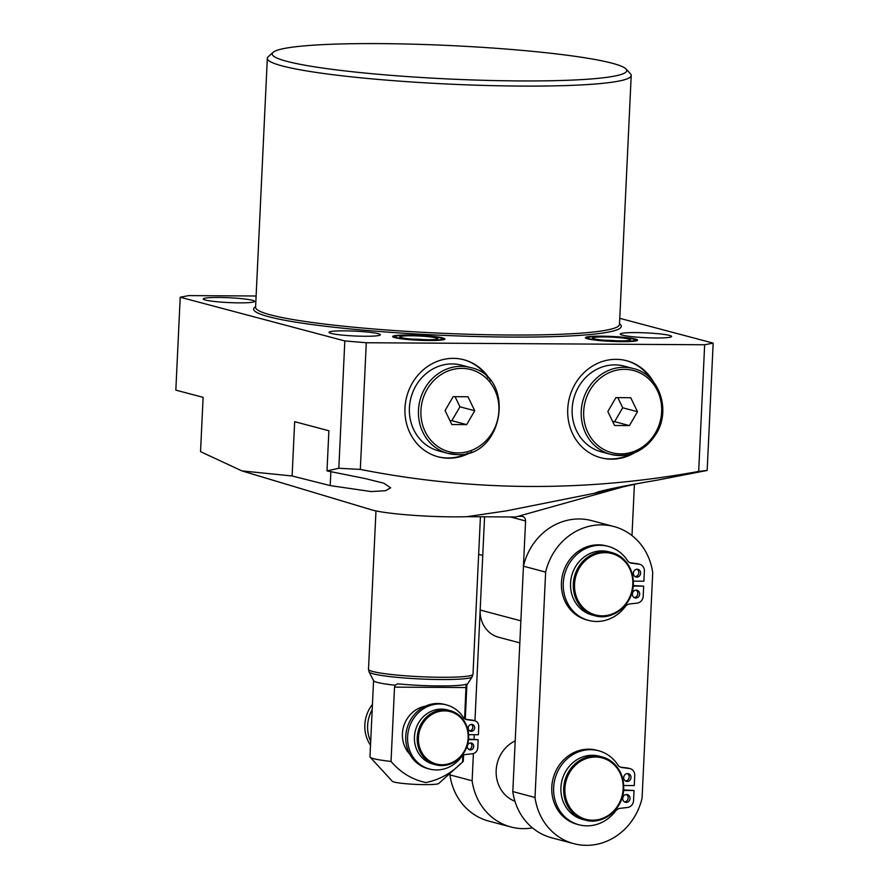 <?xml version="1.0" encoding="UTF-8"?>
<svg xmlns="http://www.w3.org/2000/svg" width="889" height="889" viewBox="0 0 889 889"><rect width="100%" height="100%" fill="white"/><g stroke="black" fill="none" stroke-linecap="round" stroke-linejoin="round"><path stroke-width="1.33" d="M587.507 338.776A26.159 2.467 -177.3 0 1 585.373 337.687A26.159 2.467 -177.3 0 1 606.265 336.253A26.159 2.467 -177.3 0 1 635.479 339.065A26.159 2.467 -177.3 0 1 637.624 340.154A26.159 2.467 -177.3 0 1 616.722 341.587A26.159 2.467 -177.3 0 1 587.507 338.776M442.744 337.92A26.159 2.467 2.7 0 0 413.529 335.109A26.159 2.467 2.7 0 0 392.627 336.542A26.159 2.467 2.7 0 0 394.772 337.631A26.159 2.467 2.7 0 0 423.986 340.443A26.159 2.467 2.7 0 0 444.878 339.009A26.159 2.467 2.7 0 0 442.744 337.92M634.546 452.768A50.206 45.795 -75.1 0 1 600.897 457.779A50.206 45.795 -75.1 0 1 567.738 408.984A50.206 45.795 -75.1 0 1 626.667 360.734A50.206 45.795 -75.1 0 1 653.393 381.781M626.2 360.612A50.206 45.795 -75.1 0 1 650.87 378.914M490.639 380.814A50.206 45.795 104.9 0 0 463.914 359.767A50.206 45.795 104.9 0 0 404.984 408.018A50.206 45.795 104.9 0 0 438.144 456.813A50.206 45.795 104.9 0 0 471.792 451.801M488.117 377.947A50.206 45.795 104.9 0 0 463.447 359.645M637.858 483.549L599.13 492.339L595.274 492.873L598.953 491.639C611.821 488.372 630.979 484.594 656.438 480.293L707.166 470.448L698.676 471.426L704.655 344.754L713.167 343.121L707.166 470.448M669.506 335.42A25.692 2.423 2.7 0 0 640.813 332.675A25.692 2.423 2.7 0 0 620.289 334.075A25.692 2.423 2.7 0 0 622.4 335.142A25.692 2.423 2.7 0 0 651.092 337.898A25.692 2.423 2.7 0 0 671.617 336.498A25.692 2.423 2.7 0 0 669.506 335.42M286.736 61.308A177.478 16.735 2.7 0 0 493.184 80.543A177.478 16.735 2.7 0 0 626.045 69.009A177.478 16.735 2.7 0 0 612.243 63.241A177.478 16.735 2.7 0 0 422.264 44.45A177.478 16.735 2.7 0 0 273.079 52.362A177.478 16.735 2.7 0 0 286.736 61.308M626.045 69.009L630.479 73.831A182.145 17.169 -177.3 0 1 631.212 75.498A182.145 17.169 -177.3 0 1 485.705 85.466A182.145 17.169 -177.3 0 1 282.235 65.93A182.145 17.169 -177.3 0 1 267.322 58.341A182.145 17.169 -177.3 0 1 268.211 56.752L273.079 52.362M378.258 333.697A25.692 2.423 2.7 0 0 349.566 330.941A25.692 2.423 2.7 0 0 329.041 332.342A25.692 2.423 2.7 0 0 331.153 333.419A25.692 2.423 2.7 0 0 359.845 336.175A25.692 2.423 2.7 0 0 380.37 334.764A25.692 2.423 2.7 0 0 378.258 333.697M252.487 300.304A25.692 2.423 2.7 0 0 223.795 297.548A25.692 2.423 2.7 0 0 203.27 298.948A25.692 2.423 2.7 0 0 205.37 300.026A25.692 2.423 2.7 0 0 234.074 302.771A25.692 2.423 2.7 0 0 254.587 301.371A25.692 2.423 2.7 0 0 252.487 300.304M621.111 487.416L515.764 516.987L466.769 516.698L506.608 510.842L599.13 492.339M466.769 516.698A60.719 5.723 -177.3 0 1 371.524 509.819L241.897 470.892L292.103 475.971L294.67 421.675L328.886 430.765L326.996 470.892L338.82 468.27L344.821 340.943L180.211 297.226L175.833 390.127L203.114 397.361L200.547 451.656L241.897 470.892M344.821 340.943L366.29 342.743L360.323 469.414C472.192 491.461 584.973 492.128 698.676 471.426M360.323 469.414L338.82 468.27M326.996 470.892L365.19 478.56L383.904 483.227L390.682 487.85L385.504 490.717L371.169 491.573L330.208 485.605L292.103 475.971M619.766 318.329L713.167 343.121M180.211 297.226L188.724 295.604L256.11 296.004M704.655 344.754L366.29 342.743M630.934 454.001A50.206 45.795 -75.1 0 1 600.442 457.657M631.99 535.567L634.413 484.361M437.677 456.69A50.206 45.795 104.9 0 0 468.181 453.034M484.572 516.809L480.171 610.032L520.865 620.833L525.577 520.976A4.667 4.256 -75.1 0 0 521.51 516.309L518.276 516.287M519.821 642.88L498.685 637.269A28.026 25.559 -75.1 0 1 480.171 610.032M414.441 736.825A28.026 25.559 104.9 0 0 432.954 764.062L435.732 764.807A28.026 25.559 -75.1 0 1 417.219 737.57A28.026 25.559 -75.1 0 1 450.112 710.633A28.026 25.559 -75.1 0 1 468.614 737.87A28.026 25.559 -75.1 0 1 435.732 764.807C454.212 766.84 465.203 757.873 468.692 737.914C468.525 723.913 462.324 714.823 450.112 710.633L447.334 709.9A28.026 25.559 104.9 0 0 414.441 736.825M469.636 730.858A3.5 3.2 104.9 0 0 471.348 724.402M474.637 727.891A3.5 3.2 104.9 0 0 472.315 724.491A3.5 3.2 104.9 0 0 468.203 727.858A3.5 3.2 104.9 0 0 470.525 731.258A3.5 3.2 104.9 0 0 474.637 727.891M468.759 749.438A3.5 3.2 104.9 0 0 470.481 742.982M473.759 746.471A3.5 3.2 104.9 0 0 471.448 743.071A3.5 3.2 104.9 0 0 467.336 746.438A3.5 3.2 104.9 0 0 469.648 749.838A3.5 3.2 104.9 0 0 473.759 746.471M370.524 745.215A32.693 29.826 -75.1 0 1 364.846 724.768A32.693 29.826 -75.1 0 1 372.447 704.41M370.702 741.437A32.693 29.826 -75.1 0 1 367.624 725.513A32.693 29.826 -75.1 0 1 372.202 709.622M425.253 706.266A28.026 25.559 104.9 0 0 402.428 733.636A28.026 25.559 104.9 0 0 409.785 754.228M466.425 684.23L466.047 685.652A46.706 4.401 2.7 0 0 466.803 685.119L472.17 676.807A51.684 4.867 -177.3 0 1 441.1 679.54A51.684 4.867 -177.3 0 1 369.068 671.94L373.636 680.73A46.706 4.401 2.7 0 0 395.205 685.23L397.505 683.819A47.728 4.501 2.7 0 0 439.21 685.941A47.728 4.501 2.7 0 0 466.425 684.23L466.536 684.208M463.058 761.562L438.755 783.487A23.347 2.2 -177.3 0 1 424.786 784.631A23.347 2.2 -177.3 0 1 392.305 781.287L370.168 757.184A46.706 4.401 2.7 0 0 391.038 761.44C400.595 772.585 412.196 779.631 425.82 782.553C439.677 779.809 451.934 772.919 462.58 761.873A46.706 4.401 2.7 0 0 463.058 761.562A46.706 4.401 2.7 0 0 463.291 761.151L463.569 755.083M466.047 685.652L464.614 718.756M462.88 755.483L462.58 761.873M466.08 687.553L394.538 687.13L391.038 761.44M373.569 680.607L369.98 756.75A46.706 4.401 2.7 0 0 370.168 757.184M394.538 687.13L395.205 685.23M468.67 734.681L478.382 734.736L478.76 726.669A6.067 5.534 104.9 0 0 474.104 720.635L466.992 719.712A6.067 5.534 -75.1 0 1 463.28 717.323A33.16 30.248 104.9 0 0 446.534 704.921A33.16 30.248 104.9 0 0 408.784 729.202A33.16 30.248 104.9 0 0 429.509 769.018A33.16 30.248 104.9 0 0 461.402 756.906A6.067 5.534 -75.1 0 1 465.347 754.55L472.548 753.716A6.067 5.534 104.9 0 0 477.771 747.749L478.149 739.681L468.559 739.615M478.149 739.681L468.614 739.137M446.534 704.921L444.678 704.432A33.16 30.248 104.9 0 0 406.929 728.713A33.16 30.248 104.9 0 0 427.665 768.529L429.509 769.018M474.748 720.768L472.904 720.279A6.067 5.534 104.9 0 0 472.248 720.146L465.469 719.268M625.456 780.998A3.967 3.623 104.9 0 0 627.423 773.586M631.001 777.564A3.967 3.623 104.9 0 0 628.379 773.697A3.967 3.623 104.9 0 0 623.722 777.519A3.967 3.623 104.9 0 0 626.345 781.375A3.967 3.623 104.9 0 0 631.001 777.564M624.467 801.889A3.967 3.623 104.9 0 0 626.434 794.488M630.012 798.455A3.967 3.623 104.9 0 0 627.39 794.599A3.967 3.623 104.9 0 0 622.733 798.411A3.967 3.623 104.9 0 0 625.356 802.278A3.967 3.623 104.9 0 0 630.012 798.455M515.198 740.881A32.693 29.826 104.9 0 0 496.173 770.407A32.693 29.826 104.9 0 0 514.953 801.278M635.09 576.628A3.967 3.623 104.9 0 0 637.057 569.227M640.636 573.194A3.967 3.623 104.9 0 0 638.013 569.338A3.967 3.623 104.9 0 0 633.357 573.161A3.967 3.623 104.9 0 0 635.979 577.017A3.967 3.623 104.9 0 0 640.636 573.194M634.101 597.53A3.967 3.623 104.9 0 0 636.068 590.129M639.658 594.096A3.967 3.623 104.9 0 0 637.035 590.24A3.967 3.623 104.9 0 0 632.368 594.052A3.967 3.623 104.9 0 0 634.99 597.919A3.967 3.623 104.9 0 0 639.658 594.096M592.141 615.01A32.693 29.826 -75.1 0 1 570.549 583.24A32.693 29.826 -75.1 0 1 608.921 551.813L611.699 552.547A32.693 29.826 -75.1 0 1 633.29 584.329A32.693 29.826 -75.1 0 1 594.919 615.744A32.693 29.826 -75.1 0 1 573.327 583.973A32.693 29.826 -75.1 0 1 611.699 552.547C625.945 557.436 633.168 568.038 633.357 584.362C633.057 604.564 612.71 621.2 594.919 615.744L592.141 615.01M623.645 788.754A32.693 29.826 -75.1 0 1 585.273 820.114L582.506 819.369A32.693 29.826 -75.1 0 1 560.915 787.598A32.693 29.826 -75.1 0 1 599.275 756.172L602.053 756.906A32.693 29.826 -75.1 0 1 623.645 788.687M535.011 797.477A59.552 54.318 104.9 0 0 573.816 843.672A59.552 54.318 104.9 0 0 642.08 798.111L652.715 572.727A59.552 54.318 104.9 0 0 613.91 526.532A59.552 54.318 104.9 0 0 545.635 572.094L535.011 797.477L512.809 791.577A59.552 54.318 104.9 0 0 551.625 837.782L573.816 843.672M633.368 581.139L643.903 581.206L644.381 571.116A7.001 6.39 104.9 0 0 639.758 564.304A7.001 6.39 104.9 0 0 639.002 564.159L631.679 563.204A7.001 6.39 -75.1 0 1 630.934 563.059A7.001 6.39 -75.1 0 1 627.423 560.481A38.294 34.938 104.9 0 0 608.232 546.379A38.294 34.938 104.9 0 0 564.637 574.438A38.294 34.938 104.9 0 0 588.574 620.411A38.294 34.938 104.9 0 0 625.245 606.654A7.001 6.39 -75.1 0 1 629.756 603.975L637.169 603.12A7.001 6.39 104.9 0 0 643.192 596.23L643.669 586.14L633.279 585.595M608.232 546.379L606.387 545.89A38.294 34.938 104.9 0 0 562.793 573.95A38.294 34.938 104.9 0 0 586.729 619.922L588.574 620.411M639.758 564.304L637.902 563.815A7.001 6.39 104.9 0 0 637.157 563.659L630.045 562.737M623.722 785.498L634.268 785.565L634.746 775.475A7.001 6.39 104.9 0 0 630.112 768.663A7.001 6.39 104.9 0 0 629.368 768.518L622.044 767.563A7.001 6.39 -75.1 0 1 621.3 767.418A7.001 6.39 -75.1 0 1 617.788 764.84A38.294 34.938 104.9 0 0 598.597 750.749A38.294 34.938 104.9 0 0 555.003 778.797A38.294 34.938 104.9 0 0 578.939 824.781A38.294 34.938 104.9 0 0 615.61 811.012A7.001 6.39 -75.1 0 1 620.122 808.345L627.534 807.479A7.001 6.39 104.9 0 0 633.557 800.589L634.035 790.499L623.645 789.954M598.597 750.749L596.741 750.249A38.294 34.938 104.9 0 0 553.147 778.308A38.294 34.938 104.9 0 0 577.083 824.281L578.939 824.781M630.112 768.663L628.267 768.174A7.001 6.39 104.9 0 0 627.523 768.029L620.4 767.096M450.001 773.341L449.923 774.886A59.552 54.318 104.9 0 0 488.728 821.08L510.931 826.981A59.552 54.318 104.9 0 0 532.467 827.881M613.91 526.532L591.707 520.632A59.552 54.318 104.9 0 0 523.443 566.204L512.809 791.577M545.635 572.094L523.443 566.204M473.404 753.539L472.126 780.775A59.552 54.318 104.9 0 0 510.931 826.981M472.126 780.775L449.923 774.886M474.948 720.823L482.749 555.403L478.649 554.314M474.293 734.714L474.081 739.17M643.669 586.14L633.235 586.073M634.035 790.499L623.6 790.432M633.312 368.535L624.245 366.124A44.372 40.472 104.9 0 0 578.661 386.737A44.372 40.472 104.9 0 0 601.475 451.901L610.532 454.301A44.372 40.472 -75.1 0 1 587.729 389.149A44.372 40.472 -75.1 0 1 633.312 368.535C658.96 374.269 671.373 409.718 656.293 433.688C644.836 451.223 629.579 458.091 610.532 454.301A44.372 40.472 -75.1 0 0 656.115 433.688M630.734 397.727L615.899 397.639L607.82 411.529L614.588 425.509L629.423 425.598L637.502 411.707L630.734 397.727M612.721 421.653L614.621 421.664L622.7 407.773L617.799 397.65M622.7 407.773L637.502 411.707M614.621 421.664L629.423 425.598M452.179 363.923A44.372 40.472 104.9 0 0 409.929 402.695A44.372 40.472 104.9 0 0 438.722 450.934L447.778 453.334A44.372 40.472 -75.1 0 1 418.986 405.106A44.372 40.472 -75.1 0 1 461.247 366.324A44.372 40.472 -75.1 0 1 470.548 367.568L461.491 365.157A44.372 40.472 104.9 0 0 452.179 363.923M445.067 410.562L451.834 424.542L466.669 424.631L474.737 410.74L467.981 396.761L453.146 396.672L445.067 410.562M449.967 420.686L451.868 420.697L459.946 406.806L455.046 396.683M459.946 406.806L474.737 410.74M451.868 420.697L466.669 424.631M633.335 339.053A23.814 2.245 2.7 0 0 602.064 336.42A23.814 2.245 2.7 0 0 589.651 338.787A23.814 2.245 2.7 0 0 620.933 341.42A23.814 2.245 2.7 0 0 633.335 339.053M617.944 340.887A15.88 1.5 2.7 0 0 604.887 340.265M628.845 339.02A18.913 1.778 2.7 0 0 604.009 336.931A18.913 1.778 2.7 0 0 594.152 338.82A18.913 1.778 2.7 0 0 618.988 340.909A18.913 1.778 2.7 0 0 628.845 339.02M440.6 337.909A23.814 2.245 -177.3 0 1 428.187 340.276A23.814 2.245 -177.3 0 1 396.916 337.642A23.814 2.245 -177.3 0 1 409.329 335.275A23.814 2.245 -177.3 0 1 440.6 337.909M412.152 339.12A15.88 1.5 -177.3 0 1 425.209 339.742M436.099 337.876A18.913 1.778 -177.3 0 1 426.253 339.765A18.913 1.778 -177.3 0 1 401.406 337.676A18.913 1.778 -177.3 0 1 411.263 335.786A18.913 1.778 -177.3 0 1 436.099 337.876M255.576 307.316L255.588 307.283A182.145 17.169 2.7 0 0 270.489 314.873A182.145 17.169 2.7 0 0 473.959 334.408A182.145 17.169 2.7 0 0 619.477 324.441L619.477 324.474M619.511 323.84A184.023 17.347 -177.3 0 1 486.983 336.764A184.023 17.347 -177.3 0 1 268.689 316.717A184.023 17.347 -177.3 0 1 255.61 306.683M330.208 485.605L330.864 471.715M621.455 487.339L621.489 486.627M510.453 516.965L525.577 520.976M418.441 737.67A27.092 24.714 104.9 0 0 442.022 764.751A27.092 24.714 104.9 0 0 468.125 737.959A27.092 24.714 104.9 0 0 444.556 710.878A27.092 24.714 104.9 0 0 418.441 737.67M369.068 671.94L368.491 669.317A52.307 4.934 2.7 0 0 441.455 677.285A52.307 4.934 2.7 0 0 472.992 674.251L480.427 516.787M474.104 720.635L472.248 720.146M466.992 719.712L465.714 719.379M585.273 820.114A32.693 29.826 -75.1 0 1 563.682 788.332A32.693 29.826 -75.1 0 1 602.053 756.906C616.299 761.795 623.522 772.397 623.722 788.732C623.422 808.923 603.075 825.559 585.273 820.114M564.915 788.432A31.76 28.97 104.9 0 0 592.541 820.191A31.76 28.97 104.9 0 0 623.156 788.776A31.76 28.97 104.9 0 0 595.53 757.028A31.76 28.97 104.9 0 0 564.915 788.432M574.55 584.073A31.76 28.97 104.9 0 0 602.186 615.833A31.76 28.97 104.9 0 0 632.801 584.417A31.76 28.97 104.9 0 0 605.165 552.669A31.76 28.97 104.9 0 0 574.55 584.073M639.002 564.159L637.157 563.659M631.679 563.204L630.212 562.815M629.368 768.518L627.523 768.029M622.044 767.563L620.578 767.174M655.415 432.943A42.505 38.772 104.9 0 0 643.88 375.125A42.505 38.772 104.9 0 0 589.907 390.282A42.505 38.772 104.9 0 0 601.453 448.1A42.505 38.772 104.9 0 0 655.415 432.943M457.079 454.579A44.372 40.472 -75.1 0 1 447.778 453.334L457.157 454.59C503.852 457.635 516.331 376.869 470.548 367.568M461.902 368.379A42.505 38.772 104.9 0 0 420.93 410.418A42.505 38.772 104.9 0 0 457.913 452.912A42.505 38.772 104.9 0 0 498.885 410.885A42.505 38.772 104.9 0 0 461.902 368.379M636.902 340.687L633.824 339.12L628.267 338.087L611.499 336.664L594.752 336.52L589.529 336.964L586.04 338.287M594.385 338.831L594.785 338.898C599.975 340.854 629.934 341.332 628.734 340.343L628.434 340.509M444.167 339.542L441.088 337.976L435.532 336.942L418.763 335.52L402.017 335.375L396.794 335.82L393.294 337.142M435.688 339.365L435.988 339.198C437.188 340.187 407.24 339.709 402.05 337.753L401.65 337.687M631.212 75.498L619.477 324.441M267.322 58.341L255.588 307.283M368.491 669.317L375.969 510.908M466.881 685.008L465.269 719.168M472.17 676.807L472.992 674.251"/></g></svg>
